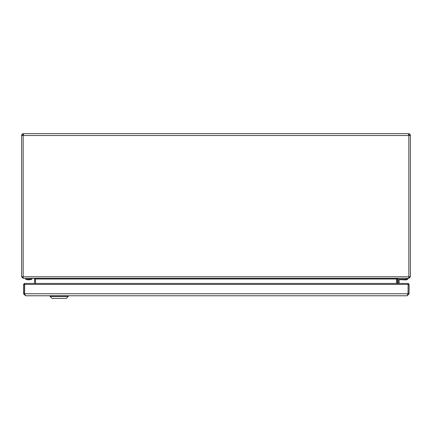 <?xml version="1.0" encoding="UTF-8"?>
<svg xmlns="http://www.w3.org/2000/svg" width="432" height="432" viewBox="0 0 432 432"><rect width="100%" height="100%" fill="white"/><g stroke="black" fill="none" stroke-linecap="round" stroke-linejoin="round"><path stroke-width="0.65" d="M409.493 276.782L408.823 277.43L408.845 278.338L398.088 278.338L397.44 278.986L397.44 283.457M25.277 133.639L22.766 133.78A1.879 1.879 0 0 0 21.6 135.518L23.155 135.518L23.155 133.78L23.522 133.639L408.478 133.639L408.845 133.78L408.845 135.518L410.4 135.518L410.4 276.782L408.845 278.338M21.6 135.518L21.6 276.782L23.155 276.782L23.198 278.338L408.802 278.338L408.845 276.782L410.4 276.782M396.533 283.457L396.544 278.813M35.51 283.457L35.51 278.986L33.955 278.338L398.045 278.338L396.49 278.986L396.49 283.457M22.507 276.782L23.155 277.43L23.155 278.338L21.6 276.782M35.456 278.813L34.56 278.986L33.912 278.338L23.155 278.338M34.56 278.986L34.56 283.457M35.467 278.986L35.467 283.457M23.479 134.546L23.112 134.622A0.972 0.972 0 0 0 22.507 135.518M22.766 133.78L23.112 134.622M410.4 135.518A1.879 1.879 0 0 0 409.234 133.78L406.723 133.639M409.234 133.78L408.888 134.622L408.521 134.546M409.493 135.518A0.972 0.972 0 0 0 408.888 134.622M398.736 283.457L398.736 279.958A0.648 0.648 0 0 1 399.384 279.31L406.512 279.31L406.512 278.338M397.764 283.457L397.764 279.958A1.62 1.62 0 0 1 399.384 278.338M407.808 278.662L406.512 279.634L399.708 279.634A0.648 0.648 0 0 0 399.06 280.282L399.06 283.457M406.253 279.374L400.291 279.634M407.808 278.338L407.808 278.986L407.16 279.634L406.512 279.634M407.16 279.634L407.808 278.986M406.253 279.958L400.291 279.698L406.253 279.958M23.544 293.76L24.451 293.76L24.451 284.396L23.544 284.396L23.544 293.76L25.553 295.769L407.095 295.769L408.013 293.76L408.164 283.457L409.104 284.396L409.104 293.76L407.095 295.769M25.553 295.769L24.635 293.76L24.635 284.396L24.516 293.236A1.561 1.561 0 0 0 24.635 293.836M408.013 293.76L24.635 293.76M409.104 284.396L408.197 284.396L408.013 293.836A1.561 1.561 0 0 0 408.132 293.236L408.013 293.236M24.451 293.76L24.689 294.446M407.975 283.457L24.667 283.457L24.635 284.396L408.013 284.396L407.981 283.457M24.451 284.396L24.662 283.473M23.544 284.396L24.484 283.457M408.132 284.396L408.132 293.236M68.256 296.417L50.112 296.417L52.056 298.361L66.312 298.361L68.256 296.417L68.256 295.769M31.919 279.212L25.537 279.212A8.586 8.586 0 0 0 31.919 279.212L32 278.338M23.155 135.518L23.155 276.782L408.845 276.782L408.845 135.518L23.155 135.518M396.533 278.986L397.44 278.986M396.49 278.986L35.51 278.986M409.104 293.76L408.197 293.76M25.456 278.338L25.537 279.212L32 279.094M50.112 296.417L50.112 295.769"/></g></svg>
